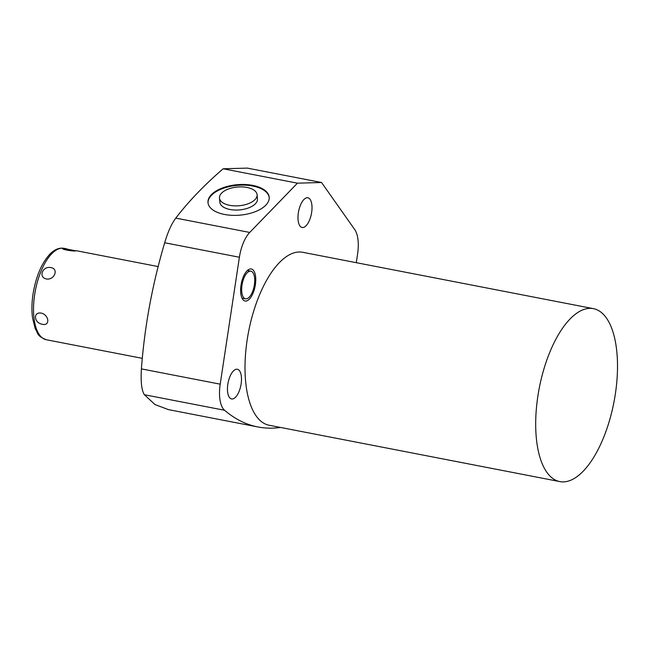 <?xml version="1.0" encoding="UTF-8"?>
<svg xmlns="http://www.w3.org/2000/svg" width="650" height="650" viewBox="0 0 650 650"><rect width="100%" height="100%" fill="white"/><g stroke="black" fill="none" stroke-linecap="round" stroke-linejoin="round"><path stroke-width="0.97" d="M49.262 340.308L142.285 358.345M41.21 313.097C32.801 311.691 34.019 323.058 42.413 324.285C50.351 326.227 49.132 314.852 41.21 313.097M141.407 368.891L220.204 384.166L239.395 257.246L164.678 242.759C152.303 284.578 144.552 326.625 141.407 368.891C140.627 381.761 141.611 390.366 144.357 394.721L154.968 404.536L168.382 409.606M164.678 242.759C167.838 232.042 171.535 223.819 175.768 218.107C188.849 201.134 204.661 184.689 223.194 168.773L297.448 183.17L249.722 232.44A28.308 12.212 101 0 0 239.395 257.246M297.448 183.17L321.555 182.504L247.293 168.106L223.194 168.773M220.204 384.166A28.308 12.212 101 0 0 224.567 410.264A350.179 151.068 101 0 0 257.928 426.969A350.179 151.068 101 0 0 280.54 427.448M224.518 214.459A30.729 15.291 175 0 1 207.984 202.572A30.729 15.291 175 0 1 252.679 185.38A30.729 15.291 175 0 1 269.206 197.267A30.729 15.291 175 0 1 224.518 214.459M321.555 182.504L354.713 229.564A28.308 12.212 101 0 1 357.589 253.996L356.281 262.681M593.369 308.644L302.689 252.289A88.083 38.001 101 0 0 299.041 251.997A88.083 38.001 -79 0 0 247.853 335.676A88.083 38.001 -79 0 0 269.157 425.246L559.837 481.593A88.083 38.001 -79 0 1 538.533 392.031A88.083 38.001 -79 0 1 589.721 308.352A88.083 38.001 101 0 1 593.369 308.644A88.083 38.001 101 0 1 614.664 398.206A88.083 38.001 101 0 1 563.477 481.894A88.083 38.001 -79 0 1 559.837 481.593M232.221 398.994A15.121 6.524 101 0 0 241.004 384.629A15.121 6.524 101 0 0 237.347 369.249A15.121 6.524 101 0 0 236.722 369.2A15.121 6.524 101 0 0 227.939 383.565A15.121 6.524 101 0 0 231.595 398.946A15.121 6.524 101 0 0 232.221 398.994M302.746 227.524A15.121 6.524 101 0 0 311.529 213.159A15.121 6.524 101 0 0 307.873 197.787A15.121 6.524 101 0 0 307.247 197.73A15.121 6.524 101 0 0 298.464 212.103A15.121 6.524 101 0 0 302.12 227.476A15.121 6.524 101 0 0 302.746 227.524M250.616 268.929A16.315 7.036 -79 0 1 251.29 268.986A16.315 7.036 -79 0 1 255.231 285.569A16.315 7.036 -79 0 1 245.757 301.072A16.315 7.036 -79 0 1 245.082 301.015A16.315 7.036 -79 0 1 241.134 284.424A16.315 7.036 -79 0 1 250.616 268.929M250.283 271.131A14.081 6.078 -79 0 1 250.868 271.18A14.081 6.078 -79 0 1 254.272 285.488A14.081 6.078 -79 0 1 246.09 298.87A14.081 6.078 -79 0 1 245.505 298.821A14.081 6.078 -79 0 1 242.101 284.505A14.081 6.078 -79 0 1 250.283 271.131M208.016 202.898A30.729 15.291 175 0 1 252.728 186.03A30.729 15.291 175 0 1 269.23 197.592M257.099 194.748L257.465 198.933A18.883 9.401 175 0 1 229.994 209.495A18.883 9.401 175 0 1 219.838 202.199L219.472 198.014A18.883 9.401 -5 0 0 229.637 205.319A18.883 9.401 -5 0 0 257.099 194.748A18.883 9.401 -5 0 0 246.943 187.444A18.883 9.401 -5 0 0 219.472 198.014M63.464 248.438L76.001 250.868C72.589 251.574 59.109 248.893 63.464 248.438L62.871 248.804M50.984 267.621C42.697 265.696 38.009 277.225 46.377 278.972C54.34 280.394 59.028 268.864 50.984 267.621M64.009 248.324A46.556 20.085 101 0 0 34.669 294.588A46.556 20.085 -79 0 0 46.28 339.731C36.416 335.757 38.301 333.442 35.197 328.632L32.5 317.631C31.598 310.399 31.769 302.559 33.036 294.109C35.888 276.746 41.47 263.461 49.774 254.264C54.486 249.47 59.223 247.496 64.009 248.324L66.885 248.877M144.357 394.721L224.567 410.264M249.722 232.44L175.768 218.107M49.311 340.324L46.28 339.731M168.139 409.565L257.928 426.969M250.868 271.18L247.374 270.498M245.505 298.821L242.011 298.147M158.226 266.589L76.286 250.705"/></g></svg>
